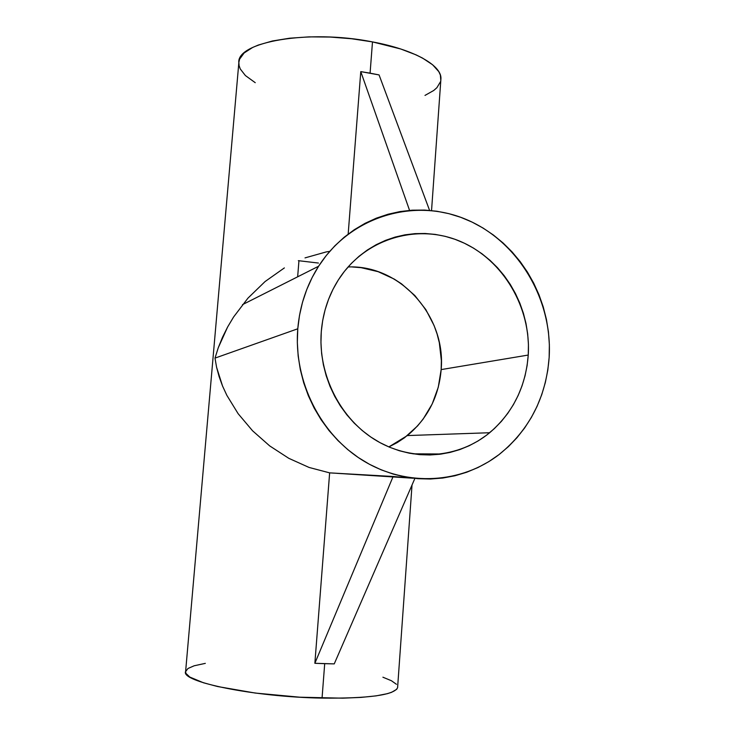 <?xml version="1.0" encoding="UTF-8"?>
<svg xmlns="http://www.w3.org/2000/svg" width="735" height="735" viewBox="0 0 735 735"><rect width="100%" height="100%" fill="white"/><g stroke="black" fill="none" stroke-linecap="round" stroke-linejoin="round"><path stroke-width="1.1" d="M318.439 263.056L298.327 260.668M352.396 266.98L361.106 267.669L378.121 271.674L394.089 279.006L401.494 283.82L414.834 295.525L425.831 309.6L434.082 325.531L437.095 334.012L439.328 342.74L441.367 360.609L441.156 369.595L438.271 387.244L432.198 403.965L423.13 419.115L417.563 425.933L404.599 437.692L397.323 442.525L388.852 446.926L407.355 435.57C427.577 418.582 438.85 396.597 441.156 369.595L528.245 355.051C525.773 386.812 512.911 412.702 489.657 432.731C458.87 458.135 413.41 462.168 377.083 441.009C340.783 419.878 317.796 375.135 321.296 331.467L322.693 320.46L325.127 309.711L328.563 299.32L332.955 289.397L338.265 280.044L344.43 271.353L351.376 263.406L359.038 256.276L367.325 250.029L376.155 244.718L385.434 240.4L395.072 237.102L404.967 234.842L415.018 233.638L425.142 233.491L435.239 234.401L445.199 236.339L454.956 239.288L464.391 243.221L473.45 248.081L482.031 253.814L490.07 260.383L497.494 267.705L504.228 275.726L510.237 284.362L515.455 293.531L519.847 303.16L523.366 313.165L525.984 323.446L527.675 333.91L528.437 344.476L528.245 355.051L527.114 365.525L525.038 375.824L522.043 385.838L518.147 395.494L513.379 404.691L507.775 413.336L501.399 421.366L494.278 428.689L486.496 435.23L478.099 440.936L469.187 445.732L459.816 449.581L450.086 452.42L440.09 454.23L429.911 454.974L419.657 454.643L409.423 453.219L399.316 450.73L389.44 447.174L379.885 442.58L370.762 437.003L362.162 430.48L354.169 423.084L346.883 414.871L340.378 405.94L334.719 396.367L329.969 386.261L326.184 375.714L323.4 364.854L321.645 353.783L320.947 342.611L321.296 331.467C323.023 311.272 329.353 293.109 340.277 276.994C367.463 237.295 419.299 223.284 461.323 241.824C503.466 260.218 531.249 307.781 528.245 355.051L441.156 369.595C446.108 316.27 400.373 264.692 348.087 266.961M214.997 358.11L297.776 328.784C299.77 305.815 306.715 284.959 318.604 266.235C350.797 215.961 414.632 197.412 466.431 219.544C518.386 241.475 552.729 299.595 549.155 357.43C546.068 397.506 529.485 429.8 499.405 454.303C461.81 483.465 407.392 487.204 364.046 461.203C320.736 435.23 293.467 381.3 297.776 328.784L214.997 358.11L218.295 347.655L214.997 358.11L216.586 367.261L214.997 358.11M222.512 337.246L218.295 347.655L227.629 326.983L222.512 337.246M233.601 316.978L227.629 326.983L233.601 316.978L247.952 298.144L233.601 316.978M265.087 281.542L247.952 298.144L265.087 281.542L284.371 267.917L265.087 281.542M329.73 251.361L326.156 251.94L329.73 251.361M297.647 276.81L298.952 260.76L297.647 276.81M431.546 210.577L440.954 78.397C441.303 65.24 413.842 49.557 372.489 41.904C308.195 29.023 236.183 42.06 238.829 62.843L185.624 671.422C179.965 681.621 253.345 696.955 322.049 698.112L324.705 663.668L314.865 663.292L334.241 663.889L324.705 663.668L322.049 698.112C368.74 698.544 393.914 695.089 397.598 687.73L397.672 686.665M370.082 73.151L360.775 71.617L370.082 73.151L372.489 41.904L370.082 73.151L379.067 74.924L429.58 210.394L379.067 74.924L360.775 71.617L409.56 210.375L360.775 71.617L370.082 73.151M348.169 234.07L360.775 71.617L348.169 234.07M305.016 257.893L326.156 251.94M219.094 376.577L216.586 367.261L222.521 385.976L219.094 376.577M226.858 395.347L222.521 385.976L226.858 395.347L238.122 413.676L226.858 395.347M252.574 430.793L238.122 413.676L252.574 430.793L269.699 445.906L252.574 430.793M309.086 467.451L288.809 458.328L309.086 467.451L329.638 472.862L309.086 467.451M314.865 663.292L329.638 472.862L413.318 478.237L393.124 476.491L314.865 663.292L329.638 472.862L393.124 476.491L314.865 663.292L334.241 663.889L414.889 478.411L334.241 663.889L314.865 663.292M269.699 445.906L288.809 458.328M255.238 82.688L245.398 75.558L240.281 68.98L239.086 65.672L238.857 62.374L239.61 59.149L244.121 52.984L252.629 47.472L258.325 45.046L272.391 40.995L289.544 38.22L309.077 36.869L330.079 37.044L351.569 38.744L372.489 41.904L400.658 48.96L416.065 54.868L422.524 58.074L432.63 64.781L438.804 71.653L440.375 75.053L440.807 80.464M440.55 81.622L436.902 87.685L433.751 90.469L424.995 95.412M205.322 663.365L194.169 665.781L187.967 668.492L185.587 671.661L185.937 673.389L189.786 677.054L203.494 682.787L217.597 686.536L255.293 693.059L299.843 697.203L342.776 698.176L361.06 697.405L376.118 695.87L387.409 693.665L391.534 692.342L396.624 689.366L397.589 687.739L412.023 485.008M396.459 684.303L391.443 680.748L382.907 677.201M297.776 328.784L297.326 342.4L298.171 356.043L300.312 369.576L303.711 382.843L308.351 395.724L314.167 408.063L321.103 419.731L329.069 430.627L337.999 440.614L347.774 449.618L358.294 457.528L369.448 464.281L381.116 469.812L393.17 474.075L405.5 477.043L417.958 478.696L430.434 479.018L442.792 478.035L454.928 475.766L466.725 472.237L478.062 467.497L488.849 461.608L498.973 454.634L508.372 446.65L516.944 437.738L524.625 427.981L531.35 417.48L537.074 406.345L541.75 394.658L545.333 382.54L547.814 370.091L549.155 357.43L549.367 344.669L548.439 331.908L546.39 319.266L543.229 306.863L538.994 294.781L533.711 283.15L527.427 272.06L520.187 261.614L512.065 251.903L503.126 243.019L493.433 235.044L483.079 228.052L472.146 222.126L460.735 217.312L448.938 213.674L436.875 211.248L424.637 210.072L412.353 210.173L400.134 211.551L388.098 214.225L376.357 218.157L365.047 223.339L354.27 229.733L344.136 237.276L334.765 245.903L326.248 255.541L318.687 266.107L312.164 277.481L306.752 289.562L302.517 302.232L299.512 315.352L297.776 328.784M407.355 435.57L489.657 432.731M242.477 304.658L318.604 266.235M412.905 453.826L441.854 453.991"/></g></svg>
